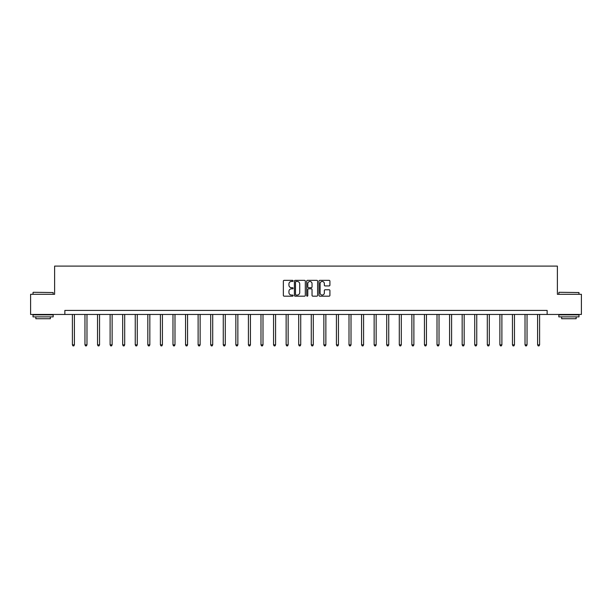 <?xml version="1.0" encoding="UTF-8"?>
<svg xmlns="http://www.w3.org/2000/svg" width="612" height="612" viewBox="0 0 612 612"><rect width="100%" height="100%" fill="white"/><g stroke="black" fill="none" stroke-linecap="round" stroke-linejoin="round"><path stroke-width="0.92" d="M293.102 280.9A0.551 0.551 0 0 0 292.551 280.35L284.144 280.35A0.788 0.788 0 0 0 283.356 281.137L283.356 295.382A0.788 0.788 0 0 0 284.144 296.17L292.551 296.17A0.551 0.551 0 0 0 293.102 295.619A0.551 0.551 0 0 0 292.551 295.06L291.465 295.06A2.532 2.532 0 0 1 288.933 292.536L288.933 291.343A2.532 2.532 0 0 1 291.465 288.818L292.551 288.818A0.551 0.551 0 0 0 293.102 288.26A0.551 0.551 0 0 0 292.551 287.709L291.465 287.709A2.532 2.532 0 0 1 288.933 285.177L288.933 283.991A2.532 2.532 0 0 1 291.465 281.459L292.551 281.459A0.551 0.551 0 0 0 293.102 280.9M329.118 285.926A0.788 0.788 0 0 0 329.914 285.138L329.914 281.137A0.788 0.788 0 0 0 329.118 280.35L319.785 280.35A0.788 0.788 0 0 0 318.997 281.137L318.997 295.382A0.788 0.788 0 0 0 319.785 296.17L329.118 296.17A0.788 0.788 0 0 0 329.914 295.382L329.914 290.555A0.788 0.788 0 0 0 329.118 289.767L325.125 289.767A0.788 0.788 0 0 0 324.337 290.555L324.337 292.949A2.119 2.119 0 0 1 322.218 295.06A2.119 2.119 0 0 1 320.099 292.949L320.099 283.57A2.119 2.119 0 0 1 322.218 281.459A2.119 2.119 0 0 1 324.337 283.57L324.337 285.138A0.788 0.788 0 0 0 325.125 285.926L329.118 285.926M64.857 314.453L30.6 314.453L30.6 294.303L54.621 294.303L54.621 266.098L557.379 266.098L557.379 294.303L581.4 294.303L581.4 314.453L547.143 314.453L547.143 310.422L64.857 310.422L64.857 314.453L547.143 314.453M305.312 281.137A0.788 0.788 0 0 0 304.516 280.35L295.183 280.35A0.788 0.788 0 0 0 294.387 281.137L294.387 295.382A0.788 0.788 0 0 0 295.183 296.17L304.516 296.17A0.788 0.788 0 0 0 305.312 295.382L305.312 281.137M307.484 280.35L316.817 280.35A0.788 0.788 0 0 1 317.613 281.137L317.613 295.382A0.788 0.788 0 0 1 316.817 296.17L312.824 296.17A0.788 0.788 0 0 1 312.036 295.382L312.036 289.606A0.788 0.788 0 0 0 311.24 288.818L308.593 288.818A0.788 0.788 0 0 0 307.798 289.606L307.798 295.619A0.551 0.551 0 0 1 307.247 296.17A0.551 0.551 0 0 1 306.688 295.619L306.688 281.137A0.788 0.788 0 0 1 307.484 280.35M296.055 281.459A0.551 0.551 0 0 0 295.497 282.01L295.497 294.51A0.551 0.551 0 0 0 296.055 295.06L297.202 295.06A2.532 2.532 0 0 0 299.727 292.536L299.727 283.991A2.532 2.532 0 0 0 297.202 281.459L296.055 281.459M312.036 283.616A2.119 2.119 0 0 0 309.917 281.497A2.119 2.119 0 0 0 307.798 283.616L307.798 286.913A0.788 0.788 0 0 0 308.593 287.709L311.24 287.709A0.788 0.788 0 0 0 312.036 286.913L312.036 283.616M72.392 314.453L72.392 344.854L74.404 344.854L74.404 314.453M74.404 344.854L73.8 345.902L72.996 345.902L72.392 344.854M33.262 292.291L53.168 292.536L33.262 292.291M43.092 316.871L33.017 316.871L33.017 314.859L53.168 314.859L53.168 316.871L43.092 316.871M50.345 316.871L50.345 318.73L35.84 318.73L35.84 316.871M559.077 292.291L578.983 292.536L559.077 292.291M568.908 316.871L558.832 316.871L558.832 314.859L578.983 314.859L578.983 316.871L568.908 316.871M576.16 316.871L576.16 318.73L561.655 318.73L561.655 316.871M84.961 314.453L84.961 344.854L86.981 344.854L86.981 314.453M86.981 344.854L86.376 345.902L85.565 345.902L84.961 344.854M97.538 314.453L97.538 344.854L99.549 344.854L99.549 314.453M99.549 344.854L98.945 345.902L98.142 345.902L97.538 344.854M110.106 314.453L110.106 344.854L112.126 344.854L112.126 314.453M112.126 344.854L111.522 345.902L110.711 345.902L110.106 344.854M122.683 314.453L122.683 344.854L124.695 344.854L124.695 314.453M124.695 344.854L124.091 345.902L123.287 345.902L122.683 344.854M135.252 314.453L135.252 344.854L137.272 344.854L137.272 314.453M137.272 344.854L136.667 345.902L135.856 345.902L135.252 344.854M147.829 314.453L147.829 344.854L149.841 344.854L149.841 314.453M149.841 344.854L149.236 345.902L148.433 345.902L147.829 344.854M160.405 314.453L160.405 344.854L162.417 344.854L162.417 314.453M162.417 344.854L161.813 345.902L161.01 345.902L160.405 344.854M172.974 314.453L172.974 344.854L174.986 344.854L174.986 314.453M174.986 344.854L174.382 345.902L173.579 345.902L172.974 344.854M185.551 314.453L185.551 344.854L187.563 344.854L187.563 314.453M187.563 344.854L186.958 345.902L186.155 345.902L185.551 344.854M198.12 314.453L198.12 344.854L200.139 344.854L200.139 314.453M200.139 344.854L199.535 345.902L198.724 345.902L198.12 344.854M210.696 314.453L210.696 344.854L212.708 344.854L212.708 314.453M212.708 344.854L212.104 345.902L211.301 345.902L210.696 344.854M223.265 314.453L223.265 344.854L225.285 344.854L225.285 314.453M225.285 344.854L224.68 345.902L223.87 345.902L223.265 344.854M235.842 314.453L235.842 344.854L237.854 344.854L237.854 314.453M237.854 344.854L237.249 345.902L236.446 345.902L235.842 344.854M248.411 314.453L248.411 344.854L250.43 344.854L250.43 314.453M250.43 344.854L249.826 345.902L249.015 345.902L248.411 344.854M260.987 314.453L260.987 344.854L262.999 344.854L262.999 314.453M262.999 344.854L262.395 345.902L261.592 345.902L260.987 344.854M273.556 314.453L273.556 344.854L275.576 344.854L275.576 314.453M275.576 344.854L274.972 345.902L274.161 345.902L273.556 344.854M286.133 314.453L286.133 344.854L288.145 344.854L288.145 314.453M288.145 344.854L287.541 345.902L286.737 345.902L286.133 344.854M298.71 314.453L298.71 344.854L300.722 344.854L300.722 314.453M300.722 344.854L300.117 345.902L299.314 345.902L298.71 344.854M311.279 314.453L311.279 344.854L313.29 344.854L313.29 314.453M313.29 344.854L312.686 345.902L311.883 345.902L311.279 344.854M323.855 314.453L323.855 344.854L325.867 344.854L325.867 314.453M325.867 344.854L325.263 345.902L324.459 345.902L323.855 344.854M336.424 314.453L336.424 344.854L338.444 344.854L338.444 314.453M338.444 344.854L337.839 345.902L337.028 345.902L336.424 344.854M349.001 314.453L349.001 344.854L351.013 344.854L351.013 314.453M351.013 344.854L350.408 345.902L349.605 345.902L349.001 344.854M361.57 314.453L361.57 344.854L363.589 344.854L363.589 314.453M363.589 344.854L362.985 345.902L362.174 345.902L361.57 344.854M374.146 314.453L374.146 344.854L376.158 344.854L376.158 314.453M376.158 344.854L375.554 345.902L374.751 345.902L374.146 344.854M386.715 314.453L386.715 344.854L388.735 344.854L388.735 314.453M388.735 344.854L388.13 345.902L387.32 345.902L386.715 344.854M399.292 314.453L399.292 344.854L401.304 344.854L401.304 314.453M401.304 344.854L400.699 345.902L399.896 345.902L399.292 344.854M411.861 314.453L411.861 344.854L413.88 344.854L413.88 314.453M413.88 344.854L413.276 345.902L412.465 345.902L411.861 344.854M424.437 314.453L424.437 344.854L426.449 344.854L426.449 314.453M426.449 344.854L425.845 345.902L425.042 345.902L424.437 344.854M437.014 314.453L437.014 344.854L439.026 344.854L439.026 314.453M439.026 344.854L438.422 345.902L437.618 345.902L437.014 344.854M449.583 314.453L449.583 344.854L451.595 344.854L451.595 314.453M451.595 344.854L450.99 345.902L450.187 345.902L449.583 344.854M462.159 314.453L462.159 344.854L464.171 344.854L464.171 314.453M464.171 344.854L463.567 345.902L462.764 345.902L462.159 344.854M474.728 314.453L474.728 344.854L476.748 344.854L476.748 314.453M476.748 344.854L476.144 345.902L475.333 345.902L474.728 344.854M487.305 314.453L487.305 344.854L489.317 344.854L489.317 314.453M489.317 344.854L488.713 345.902L487.909 345.902L487.305 344.854M499.874 314.453L499.874 344.854L501.894 344.854L501.894 314.453M501.894 344.854L501.289 345.902L500.478 345.902L499.874 344.854M512.451 314.453L512.451 344.854L514.462 344.854L514.462 314.453M514.462 344.854L513.858 345.902L513.055 345.902L512.451 344.854M525.019 314.453L525.019 344.854L527.039 344.854L527.039 314.453M527.039 344.854L526.435 345.902L525.624 345.902L525.019 344.854M537.596 314.453L537.596 344.854L539.608 344.854L539.608 314.453M539.608 344.854L539.004 345.902L538.2 345.902L537.596 344.854M33.017 294.303L33.017 292.536M37.615 314.859L37.615 314.453M48.57 314.859L48.57 314.453M53.168 294.303L53.168 292.536M558.832 294.303L558.832 292.536M563.43 314.859L563.43 314.453M574.385 314.859L574.385 314.453M578.983 294.303L578.983 292.536"/></g></svg>
